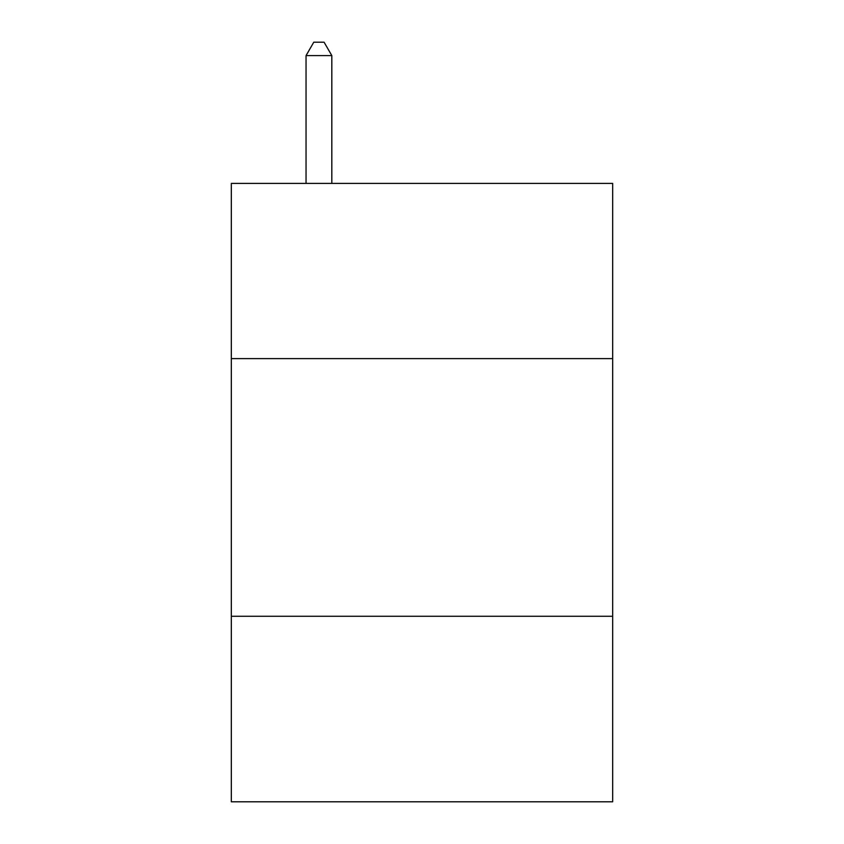 <?xml version="1.0" encoding="UTF-8"?>
<svg xmlns="http://www.w3.org/2000/svg" width="844" height="844" viewBox="0 0 844 844"><rect width="100%" height="100%" fill="white"/><g stroke="black" fill="none" stroke-linecap="round" stroke-linejoin="round"><path stroke-width="1.27" d="M612.67 358.616L612.67 183.401L231.33 183.401L231.33 358.616L612.67 358.616L612.67 801.8L231.33 801.8L231.33 358.616M612.67 616.278L231.33 616.278M331.819 183.401L331.819 55.599L306.045 55.599L306.045 183.401M306.045 55.599L313.778 42.2L324.085 42.2L331.819 55.599"/></g></svg>
